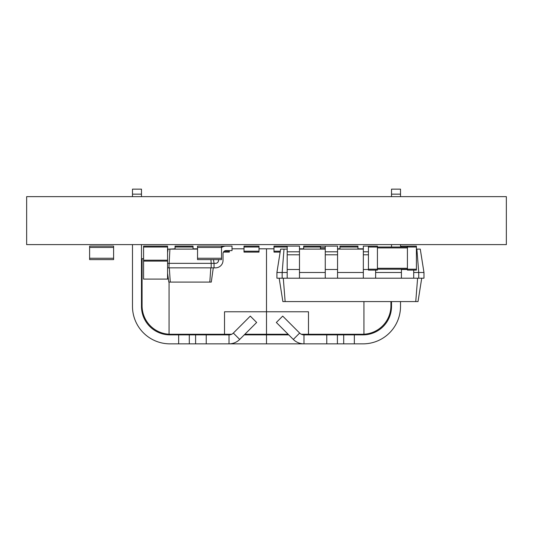 <?xml version="1.0" encoding="UTF-8"?>
<svg xmlns="http://www.w3.org/2000/svg" width="533" height="533" viewBox="0 0 533 533"><rect width="100%" height="100%" fill="white"/><g stroke="black" fill="none" stroke-linecap="round" stroke-linejoin="round"><path stroke-width="0.8" d="M368.436 269.198L368.436 246.113L377.431 246.113L377.431 270.098L368.436 270.098L368.436 269.198L407.412 269.198L407.412 270.098L416.406 270.098L416.406 246.113L407.412 246.113L407.412 269.198L416.406 269.198M368.436 247.012L416.406 247.012M287.187 249.111L280.625 249.111L276.92 272.496L287.187 272.496M299.479 249.111L325.263 249.111M337.556 249.111L363.339 249.111M416.406 249.111L420.27 249.111L423.975 272.496L423.975 278.193L418.731 278.193L418.731 272.496L423.975 272.496M284.016 249.111L282.164 272.496L282.164 278.193L418.731 278.193M276.92 272.496L276.92 278.193L282.164 278.193M416.879 249.111L418.731 272.496L413.708 272.496M375.632 272.496L401.416 272.496M337.556 272.496L363.339 272.496M299.479 272.496L325.263 272.496M279.165 278.193L282.87 301.578L418.025 301.578L421.73 278.193M283.289 278.193L285.142 301.578M417.605 278.193L415.753 301.578M299.479 251.809L287.187 251.809L287.187 246.113L299.479 246.113L299.479 278.193M287.187 251.809L287.187 278.193M320.466 249.111L320.466 246.113L337.556 246.113L337.556 278.193M325.263 246.113L325.263 251.809L337.556 251.809M325.263 251.809L325.263 278.193M368.436 251.809L363.339 251.809L363.339 246.113L368.436 246.113M363.339 251.809L363.339 278.193M375.632 270.098L375.632 278.193M401.416 247.012L401.416 246.113L407.412 246.113M401.416 269.198L401.416 278.193M413.708 270.098L413.708 278.193M113.596 258.252L113.596 259.604L89.611 259.604L89.611 246.113L113.596 246.113L113.596 258.252L89.611 258.252M167.562 279.092L167.562 261.103L143.577 261.103L143.577 279.092L167.562 279.092M167.562 247.012L143.577 247.012L143.577 246.113L167.562 246.113L167.562 261.103M143.577 247.012L143.577 261.103M168.055 249.158A37.477 37.477 0 0 0 167.562 249.191M142.078 261.543A37.477 37.477 0 0 0 141.478 262.229M142.078 280.771A28.482 28.482 0 0 0 141.478 286.587A28.482 28.482 0 0 1 142.078 280.771M178.655 343.852L178.655 334.857L195.598 334.857L195.598 343.852L169.96 343.852A37.477 37.477 0 0 1 132.484 306.375L132.484 244.614M178.655 334.857L169.96 334.857A28.482 28.482 0 0 1 141.478 306.375L141.478 244.614M229.023 334.857L229.023 343.852L206.238 343.852L206.238 334.857L229.023 334.857A6.103 6.103 0 0 0 233.341 333.072L250.297 316.109L256.659 322.472L239.697 339.428A15.097 15.097 0 0 1 229.023 343.852L266.5 343.852L266.5 334.857L244.274 334.857M206.238 343.852L195.591 343.852M206.238 334.857L195.591 334.857M185.85 334.857A3.984 3.984 0 0 0 187.949 334.258M220.329 334.258A3.984 3.984 0 0 0 222.428 334.857M141.478 194.159L141.478 189.148L132.484 189.148L132.484 194.159L141.478 194.159L141.478 196.644M132.484 196.644L132.484 194.159M320.466 247.612L325.263 247.612M326.762 343.852L326.762 334.857L303.977 334.857A6.103 6.103 0 0 1 299.659 333.072L282.703 316.109L276.341 322.472L293.303 339.428A15.097 15.097 0 0 0 303.977 343.852L363.04 343.852A37.477 37.477 0 0 0 400.516 306.375L400.516 301.578M354.345 343.852L354.345 334.857L363.04 334.857A28.482 28.482 0 0 0 391.522 306.375L391.522 301.578M303.977 334.857L303.977 343.852L266.5 343.852L266.5 334.857L288.726 334.857M326.762 334.857L337.409 334.857L337.409 343.852M354.345 334.857L337.402 334.857M400.516 247.012L400.516 244.614M391.522 247.012L391.522 244.614M347.15 334.857A3.984 3.984 0 0 1 345.051 334.258M312.671 334.258A3.984 3.984 0 0 1 310.572 334.857M391.522 194.159L391.522 189.148L400.516 189.148L400.516 194.159L391.522 194.159L391.522 196.644M400.516 196.644L400.516 194.159M231.662 334.258L224.526 334.258L224.526 311.772L266.5 311.772L266.5 248.811L259.005 248.811M301.338 334.258L308.474 334.258L308.474 311.772L266.5 311.772L266.5 334.258L244.874 334.258M169.061 282.09L169.061 334.218A28.482 28.482 0 0 0 170.56 334.258L224.526 334.258M169.061 334.218A28.482 28.482 0 0 1 142.078 305.775L142.078 258.705L143.577 258.705M244.014 248.811L232.022 248.811M197.543 248.811L193.046 248.811M175.057 248.811L169.061 249.111M288.126 334.258L266.5 334.258L266.5 248.811L273.995 248.811M363.939 301.578L363.939 334.218A28.482 28.482 0 0 1 362.44 334.258L308.474 334.258M363.939 334.218A28.482 28.482 0 0 0 390.922 305.775L390.922 301.578M299.479 248.811L303.677 248.811M320.466 248.811L325.263 248.811M337.556 248.811L339.954 248.811M357.943 248.811L363.339 248.811M244.014 252.109L259.005 252.109L259.005 251.21L244.014 251.21L244.014 252.109M244.014 247.012L259.005 247.012L259.005 246.113L244.014 246.113L244.014 251.21M259.005 247.012L259.005 251.21M223.427 252.109L229.323 252.109L229.323 251.21L224.226 251.21M229.323 250.61L229.323 251.21M221.528 247.012L222.468 247.012M221.528 247.459L197.543 247.459L197.543 259.604L221.528 259.604L221.528 246.113L229.323 246.113M175.057 247.012L193.046 247.012L193.046 246.113L175.057 246.113L175.057 249.111M193.046 247.012L193.046 249.111M280.145 252.109L273.995 252.109L273.995 251.21L280.291 251.21M287.187 246.113L273.995 246.113L273.995 251.21M287.187 247.012L273.995 247.012M320.466 246.113L303.677 246.113L303.677 249.111M320.466 247.012L303.677 247.012M357.943 247.012L339.954 247.012L339.954 246.113L357.943 246.113L357.943 249.111M339.954 247.012L339.954 249.111M197.543 247.459L197.543 246.113L221.528 246.113M167.562 252.689L168.062 249.111L197.543 249.111M210.921 259.604L211.188 263.349L214.033 263.349L214.033 267.846L211.188 267.846L211.188 263.349L167.562 263.349M169.914 249.111L168.908 267.846M213.506 259.604L214.033 263.349L215.532 263.349A2.998 2.998 0 0 0 218.53 260.351L218.53 259.604L218.53 260.351A2.998 2.998 0 0 1 215.532 263.349M167.562 267.846L211.188 267.846M210.808 267.846L209.809 282.09L211.281 282.09L213.28 267.846M169.287 267.846L170.287 282.09L209.809 282.09M221.528 247.612A7.495 7.495 0 0 1 226.025 246.113L232.022 246.113L232.022 250.61L226.025 250.61A2.998 2.998 0 0 0 223.027 253.608L223.027 260.351A7.495 7.495 0 0 1 215.532 267.846L214.033 267.846M226.025 250.61A2.998 2.998 0 0 0 223.027 253.608L223.027 260.351M167.562 273.182L168.814 282.09L170.287 282.09M506.35 196.644L506.35 244.614L26.65 244.614L26.65 196.644L506.35 196.644M377.431 247.912L407.412 247.912M377.431 268.299L407.412 268.299M287.187 254.807L299.479 254.807M287.187 269.498L299.479 269.498M325.263 254.807L337.556 254.807M325.263 269.498L337.556 269.498M363.339 254.807L368.436 254.807M363.339 269.498L368.436 269.498M401.416 269.498L407.412 269.498M113.596 247.459L89.611 247.459M167.562 260.204L143.577 260.204M189.295 343.852L189.295 334.857M189.835 334.857L189.235 334.258M196.797 334.857L196.197 334.258M202.64 334.857L202.64 334.258M205.638 334.857L205.638 334.258M211.481 334.857L212.081 334.258M218.443 334.857L219.043 334.258M233.341 333.072L239.697 339.428M343.705 343.852L343.705 334.857M343.165 334.857L343.765 334.258M336.203 334.857L336.803 334.258M330.36 334.857L330.36 334.258M327.362 334.857L327.362 334.258M321.519 334.857L320.919 334.258M314.557 334.857L313.957 334.258M299.659 333.072L293.303 339.428M221.528 258.252L197.543 258.252"/></g></svg>
